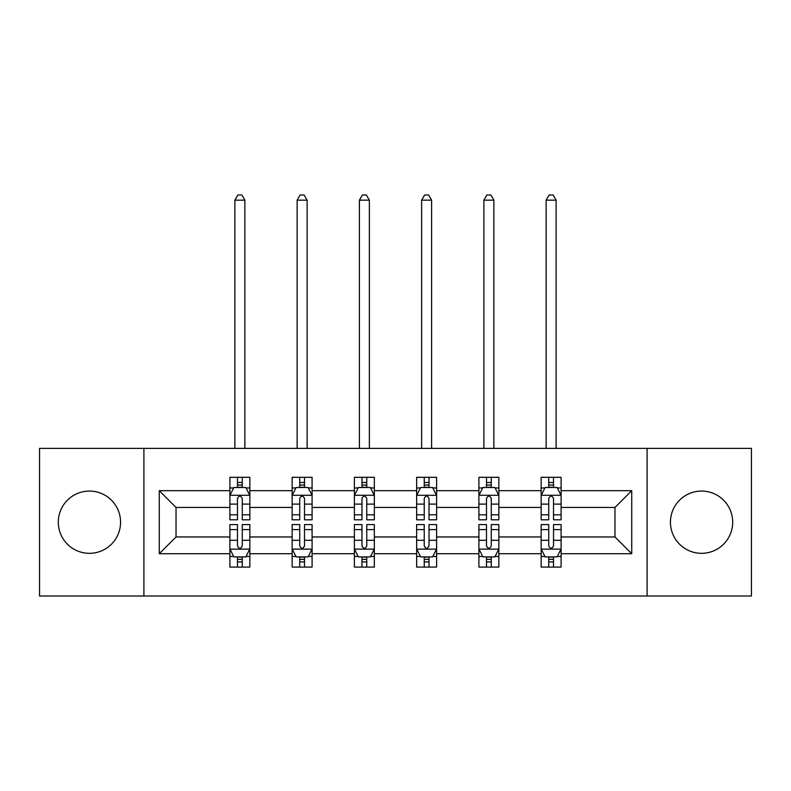 <?xml version="1.0" encoding="UTF-8"?>
<svg xmlns="http://www.w3.org/2000/svg" width="791" height="791" viewBox="0 0 791 791"><rect width="100%" height="100%" fill="white"/><g stroke="black" fill="none" stroke-linecap="round" stroke-linejoin="round"><path stroke-width="1.19" d="M701.568 491.073A31.126 31.126 0 0 0 670.442 522.198A31.126 31.126 0 0 0 701.568 553.324A31.126 31.126 0 0 0 732.693 522.198A31.126 31.126 0 0 0 701.568 491.073M89.432 491.073A31.126 31.126 0 0 0 58.307 522.198A31.126 31.126 0 0 0 89.432 553.324A31.126 31.126 0 0 0 120.558 522.198A31.126 31.126 0 0 0 89.432 491.073M647.097 596.019L751.45 596.019L751.45 448.378L647.097 448.378L647.097 596.019L143.903 596.019L143.903 448.378L39.55 448.378L39.55 596.019L143.903 596.019M561.106 553.72L561.106 536.96L614.973 536.96L631.732 553.72L561.106 553.72L561.106 567.088L553.522 567.088L553.522 556.913M647.097 448.378L143.903 448.378M541.153 553.72L498.854 553.72L498.854 536.96L541.153 536.96L541.153 567.088L561.106 567.088L561.106 556.439L557.358 556.439M498.854 553.72L498.854 567.088L491.27 567.088L491.27 556.913M478.901 553.72L436.602 553.72L436.602 536.96L478.901 536.96L478.901 567.088L498.854 567.088L498.854 556.439L495.107 556.439M436.602 553.72L436.602 567.088L429.019 567.088L429.019 556.913M416.649 553.72L374.351 553.72L374.351 536.96L416.649 536.96L416.649 567.088L436.602 567.088L436.602 556.439L432.855 556.439M374.351 553.72L374.351 567.088L366.767 567.088L366.767 556.913M354.398 553.72L312.099 553.72L312.099 536.96L354.398 536.96L354.398 567.088L374.351 567.088L374.351 556.439L370.603 556.439M312.099 553.72L312.099 567.088L304.515 567.088L304.515 556.913M292.146 553.72L249.847 553.72L249.847 536.96L292.146 536.96L292.146 567.088L312.099 567.088L312.099 556.439L308.352 556.439M249.847 553.72L249.847 567.088L242.264 567.088L242.264 556.913M229.894 553.72L159.268 553.72L159.268 490.677L229.894 490.677L229.894 507.436L176.027 507.436L176.027 536.96L229.894 536.96L229.894 567.088L249.847 567.088L249.847 556.439L246.1 556.439M233.642 487.958L229.894 487.958L229.894 477.309L229.894 490.677M237.478 487.483L237.478 477.309L229.894 477.309L249.847 477.309L249.847 490.677L292.146 490.677L292.146 477.309L312.099 477.309L312.099 490.677L354.398 490.677L354.398 477.309L374.351 477.309L374.351 490.677L416.649 490.677L416.649 477.309L436.602 477.309L436.602 490.677L478.901 490.677L478.901 477.309L498.854 477.309L498.854 490.677L541.153 490.677L541.153 477.309L561.106 477.309L561.106 490.677L631.732 490.677L631.732 553.72M541.153 490.677L541.153 507.436L498.854 507.436L498.854 490.677M478.901 490.677L478.901 507.436L436.602 507.436L436.602 490.677M416.649 490.677L416.649 507.436L374.351 507.436L374.351 490.677M354.398 490.677L354.398 507.436L312.099 507.436L312.099 490.677M292.146 490.677L292.146 507.436L249.847 507.436L249.847 490.677M159.268 490.677L176.027 507.436M614.973 536.96L614.973 507.436L561.106 507.436L561.106 490.677M548.736 487.286L553.522 487.286M486.485 487.286L491.27 487.286M424.233 487.286L429.019 487.286M361.981 487.286L366.767 487.286M299.73 487.286L304.515 487.286M237.478 487.286L242.264 487.286M237.478 557.111L242.264 557.111M299.73 557.111L304.515 557.111M361.981 557.111L366.767 557.111M424.233 557.111L429.019 557.111M486.485 557.111L491.27 557.111M548.736 557.111L553.522 557.111M176.027 536.96L159.268 553.72M631.732 490.677L614.973 507.436M242.264 482.49L237.478 482.49M229.894 514.803L229.894 519.806L237.478 519.806L237.478 514.803L229.894 514.803L229.894 507.436M249.847 507.436L249.847 519.806L242.264 519.806L242.264 498.459C240.672 495.384 239.08 495.384 237.478 498.459L237.478 514.803M246.1 487.958L249.847 487.958L249.847 477.309L242.264 477.309L242.264 487.483M249.847 495.463L245.853 487.483L233.889 487.483L229.894 495.463M244.864 448.378L244.864 200.163L234.887 200.163L234.887 448.378M234.887 200.163L237.873 194.981L241.868 194.981L244.864 200.163M237.478 561.907L242.264 561.907M249.847 529.594L249.847 524.591L242.264 524.591L242.264 529.594L249.847 529.594L249.847 536.96M229.894 536.96L229.894 524.591L237.478 524.591L237.478 545.938C239.07 549.013 240.672 549.013 242.264 545.938L242.264 529.594M233.642 556.439L229.894 556.439L229.894 567.088L237.478 567.088L237.478 556.913M229.894 548.934L233.889 556.913L245.853 556.913L249.847 548.934M304.515 482.49L299.73 482.49M295.893 487.958L292.146 487.958L292.146 477.309L299.73 477.309L299.73 487.483M292.146 514.803L292.146 519.806L299.73 519.806L299.73 514.803L292.146 514.803L292.146 507.436M312.099 507.436L312.099 519.806L304.515 519.806L304.515 498.459C302.923 495.384 301.331 495.384 299.73 498.459L299.73 514.803M308.352 487.958L312.099 487.958L312.099 477.309L304.515 477.309L304.515 487.483M312.099 495.463L308.104 487.483L296.141 487.483L292.146 495.463M307.116 448.378L307.116 200.163L297.139 200.163L297.139 448.378M297.139 200.163L300.125 194.981L304.12 194.981L307.116 200.163M366.767 482.49L361.981 482.49M358.145 487.958L354.398 487.958L354.398 477.309L361.981 477.309L361.981 487.483M354.398 514.803L354.398 519.806L361.981 519.806L361.981 514.803L354.398 514.803L354.398 507.436M374.351 507.436L374.351 519.806L366.767 519.806L366.767 498.459C365.175 495.384 363.583 495.384 361.981 498.459L361.981 514.803M370.603 487.958L374.351 487.958L374.351 477.309L366.767 477.309L366.767 487.483M374.351 495.463L370.356 487.483L358.392 487.483L354.398 495.463M369.367 448.378L369.367 200.163L359.391 200.163L359.391 448.378M359.391 200.163L362.377 194.981L366.371 194.981L369.367 200.163M299.73 561.907L304.515 561.907M312.099 529.594L312.099 524.591L304.515 524.591L304.515 529.594L312.099 529.594L312.099 536.96M292.146 536.96L292.146 524.591L299.73 524.591L299.73 545.938C301.322 549.013 302.923 549.013 304.515 545.938L304.515 529.594M295.893 556.439L292.146 556.439L292.146 567.088L299.73 567.088L299.73 556.913M292.146 548.934L296.141 556.913L308.104 556.913L312.099 548.934M361.981 561.907L366.767 561.907M374.351 529.594L374.351 524.591L366.767 524.591L366.767 529.594L374.351 529.594L374.351 536.96M354.398 536.96L354.398 524.591L361.981 524.591L361.981 545.938C363.573 549.013 365.175 549.013 366.767 545.938L366.767 529.594M358.145 556.439L354.398 556.439L354.398 567.088L361.981 567.088L361.981 556.913M354.398 548.934L358.392 556.913L370.356 556.913L374.351 548.934M429.019 482.49L424.233 482.49M420.397 487.958L416.649 487.958L416.649 477.309L424.233 477.309L424.233 487.483M416.649 514.803L416.649 519.806L424.233 519.806L424.233 514.803L416.649 514.803L416.649 507.436M436.602 507.436L436.602 519.806L429.019 519.806L429.019 498.459C427.427 495.384 425.825 495.384 424.233 498.459L424.233 514.803M432.855 487.958L436.602 487.958L436.602 477.309L429.019 477.309L429.019 487.483M436.602 495.463L432.608 487.483L420.644 487.483L416.649 495.463M431.609 448.378L431.609 200.163L421.633 200.163L421.633 448.378M421.633 200.163L424.629 194.981L428.623 194.981L431.609 200.163M424.233 561.907L429.019 561.907M436.602 529.594L436.602 524.591L429.019 524.591L429.019 529.594L436.602 529.594L436.602 536.96M416.649 536.96L416.649 524.591L424.233 524.591L424.233 545.938C425.825 549.013 427.417 549.013 429.019 545.938L429.019 529.594M420.397 556.439L416.649 556.439L416.649 567.088L424.233 567.088L424.233 556.913M416.649 548.934L420.644 556.913L432.608 556.913L436.602 548.934M491.27 482.49L486.485 482.49M482.648 487.958L478.901 487.958L478.901 477.309L486.485 477.309L486.485 487.483M478.901 514.803L478.901 519.806L486.485 519.806L486.485 514.803L478.901 514.803L478.901 507.436M498.854 507.436L498.854 519.806L491.27 519.806L491.27 498.459C489.678 495.384 488.077 495.384 486.485 498.459L486.485 514.803M495.107 487.958L498.854 487.958L498.854 477.309L491.27 477.309L491.27 487.483M498.854 495.463L494.859 487.483L482.896 487.483L478.901 495.463M493.861 448.378L493.861 200.163L483.884 200.163L483.884 448.378M483.884 200.163L486.88 194.981L490.875 194.981L493.861 200.163M486.485 561.907L491.27 561.907M498.854 529.594L498.854 524.591L491.27 524.591L491.27 529.594L498.854 529.594L498.854 536.96M478.901 536.96L478.901 524.591L486.485 524.591L486.485 545.938C488.077 549.013 489.669 549.013 491.27 545.938L491.27 529.594M482.648 556.439L478.901 556.439L478.901 567.088L486.485 567.088L486.485 556.913M478.901 548.934L482.896 556.913L494.859 556.913L498.854 548.934M553.522 482.49L548.736 482.49M544.9 487.958L541.153 487.958L541.153 477.309L548.736 477.309L548.736 487.483M541.153 514.803L541.153 519.806L548.736 519.806L548.736 514.803L541.153 514.803L541.153 507.436M561.106 507.436L561.106 519.806L553.522 519.806L553.522 498.459C551.93 495.384 550.328 495.384 548.736 498.459L548.736 514.803M557.358 487.958L561.106 487.958L561.106 477.309L553.522 477.309L553.522 487.483M561.106 495.463L557.111 487.483L545.147 487.483L541.153 495.463M556.113 448.378L556.113 200.163L546.136 200.163L546.136 448.378M546.136 200.163L549.132 194.981L553.127 194.981L556.113 200.163M548.736 561.907L553.522 561.907M561.106 529.594L561.106 524.591L553.522 524.591L553.522 529.594L561.106 529.594L561.106 536.96M541.153 536.96L541.153 524.591L548.736 524.591L548.736 545.938C550.328 549.013 551.92 549.013 553.522 545.938L553.522 529.594M544.9 556.439L541.153 556.439L541.153 567.088L548.736 567.088L548.736 556.913M541.153 548.934L545.147 556.913L557.111 556.913L561.106 548.934M249.748 495.265L229.993 495.265M249.847 514.803L242.264 514.803M237.478 504.104L229.894 504.104M249.847 504.104L242.264 504.104M242.264 485.031L237.478 485.031M229.993 549.132L249.748 549.132M229.894 529.594L237.478 529.594M242.264 540.293L249.847 540.293M229.894 540.293L237.478 540.293M237.478 559.366L242.264 559.366M312 495.265L292.245 495.265M312.099 514.803L304.515 514.803M299.73 504.104L292.146 504.104M312.099 504.104L304.515 504.104M304.515 485.031L299.73 485.031M374.252 495.265L354.497 495.265M374.351 514.803L366.767 514.803M361.981 504.104L354.398 504.104M374.351 504.104L366.767 504.104M366.767 485.031L361.981 485.031M292.245 549.132L312 549.132M292.146 529.594L299.73 529.594M304.515 540.293L312.099 540.293M292.146 540.293L299.73 540.293M299.73 559.366L304.515 559.366M354.497 549.132L374.252 549.132M354.398 529.594L361.981 529.594M366.767 540.293L374.351 540.293M354.398 540.293L361.981 540.293M361.981 559.366L366.767 559.366M436.503 495.265L416.748 495.265M436.602 514.803L429.019 514.803M424.233 504.104L416.649 504.104M436.602 504.104L429.019 504.104M429.019 485.031L424.233 485.031M416.748 549.132L436.503 549.132M416.649 529.594L424.233 529.594M429.019 540.293L436.602 540.293M416.649 540.293L424.233 540.293M424.233 559.366L429.019 559.366M498.755 495.265L479 495.265M498.854 514.803L491.27 514.803M486.485 504.104L478.901 504.104M498.854 504.104L491.27 504.104M491.27 485.031L486.485 485.031M479 549.132L498.755 549.132M478.901 529.594L486.485 529.594M491.27 540.293L498.854 540.293M478.901 540.293L486.485 540.293M486.485 559.366L491.27 559.366M561.007 495.265L541.252 495.265M561.106 514.803L553.522 514.803M548.736 504.104L541.153 504.104M561.106 504.104L553.522 504.104M553.522 485.031L548.736 485.031M541.252 549.132L561.007 549.132M541.153 529.594L548.736 529.594M553.522 540.293L561.106 540.293M541.153 540.293L548.736 540.293M548.736 559.366L553.522 559.366"/></g></svg>
